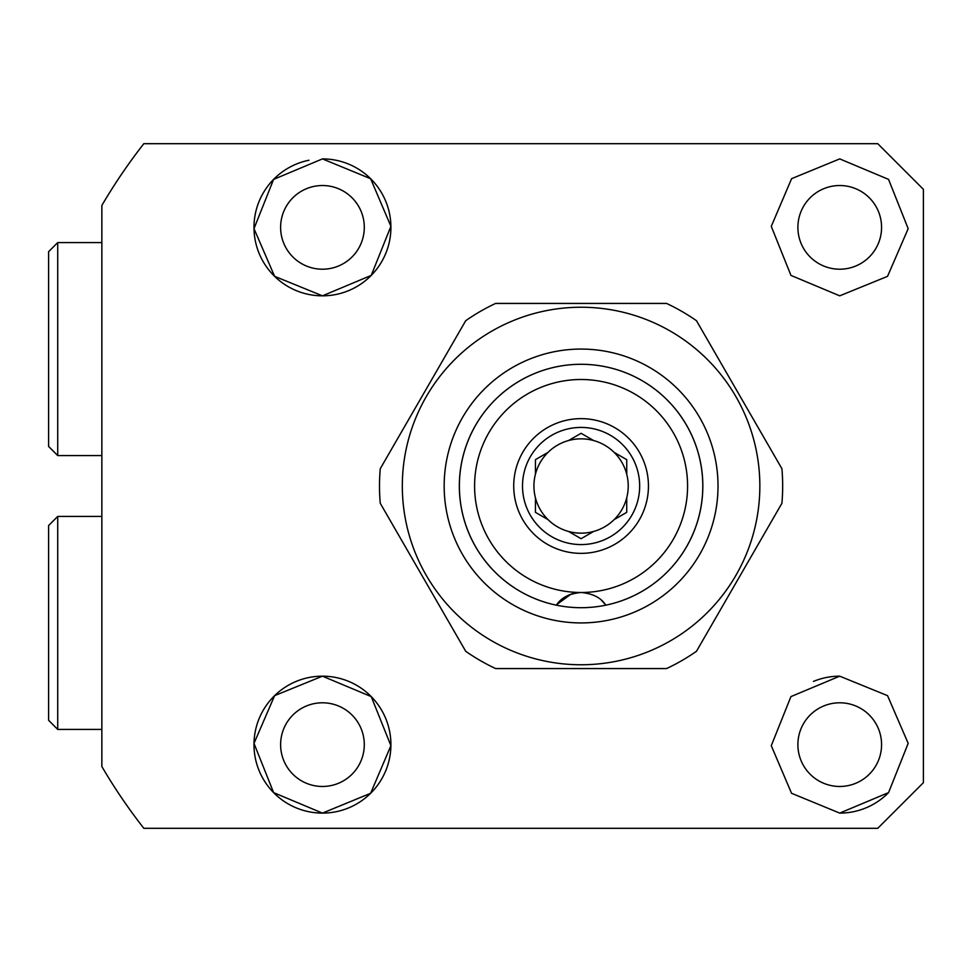 <?xml version="1.0" encoding="UTF-8"?>
<svg xmlns="http://www.w3.org/2000/svg" width="972" height="972" viewBox="0 0 972 972"><rect width="100%" height="100%" fill="white"/><g stroke="black" fill="none" stroke-linecap="round" stroke-linejoin="round"><path stroke-width="1.46" d="M839.723 295.828L790.953 275.404L771.27 226.355L791.609 178.666L839.723 158.898L888.566 179.395L908.176 228.663L887.545 276.352L839.723 295.828M839.723 185.53A41.832 41.832 0 0 0 797.891 227.363A41.832 41.832 0 0 0 839.723 269.208A41.832 41.832 0 0 0 881.568 227.363A41.832 41.832 0 0 0 839.723 185.53M839.723 676.172L887.558 695.66L908.176 743.349L888.578 792.593L839.723 813.102L791.536 793.274L771.27 745.694L790.929 696.608L839.723 676.172A68.465 68.465 0 0 0 813.443 681.421M839.723 702.792A41.832 41.832 0 0 0 797.891 744.637A41.832 41.832 0 0 0 839.723 786.47A41.832 41.832 0 0 0 881.568 744.637A41.832 41.832 0 0 0 839.723 702.792M322.449 813.102L273.63 792.63L253.996 743.398L274.614 695.66L322.449 676.172A68.465 68.465 0 0 0 253.984 744.637A68.465 68.465 0 0 0 322.449 813.102A68.465 68.465 0 0 0 390.914 744.637A68.465 68.465 0 0 0 322.449 676.172L371.231 696.596L390.902 745.658L370.611 793.298L322.449 813.102M322.449 702.792A41.832 41.832 0 0 0 280.616 744.637A41.832 41.832 0 0 0 322.449 786.47A41.832 41.832 0 0 0 364.293 744.637A41.832 41.832 0 0 0 322.449 702.792M308.987 160.234A68.465 68.465 0 0 0 322.449 295.828L274.602 276.327L253.996 228.651L273.582 179.407L322.449 158.898L370.624 178.714L390.902 226.306L371.243 275.392L322.449 295.828A68.465 68.465 0 0 0 390.914 227.363A68.465 68.465 0 0 0 322.449 158.898M322.449 185.53A41.832 41.832 0 0 0 280.616 227.363A41.832 41.832 0 0 0 322.449 269.208A41.832 41.832 0 0 0 364.293 227.363A41.832 41.832 0 0 0 322.449 185.53M877.752 828.314L143.832 828.314A555.304 555.304 0 0 1 101.853 766.531L101.853 205.469A555.304 555.304 0 0 1 143.832 143.686L877.752 143.686L923.4 189.333L923.4 782.667L877.752 828.314L923.4 782.667M923.4 189.333L877.752 143.686M839.723 813.102A68.465 68.465 0 0 0 888.578 792.593M581.086 433.293L593.613 440.535A47.166 47.166 0 0 1 581.086 533.166A47.166 47.166 0 0 1 547.977 519.583L535.451 512.353L535.451 497.883A47.166 47.166 0 0 1 535.451 474.117L535.451 459.647L547.977 452.417A47.166 47.166 0 0 1 568.559 440.535L581.086 433.293L593.613 440.535A47.166 47.166 0 0 0 568.559 440.535L569.641 439.903M626.733 512.353L614.195 519.583L626.733 512.353L626.733 497.883M626.733 474.117L626.733 459.647L614.195 452.417M581.086 538.707L568.559 531.465L581.086 538.707L593.613 531.465M581.086 427.425A58.575 58.575 0 0 1 639.661 486A58.575 58.575 0 0 1 581.086 544.575A58.575 58.575 0 0 1 522.511 486A58.575 58.575 0 0 1 581.086 427.425M581.086 418.64A67.36 67.36 0 0 1 648.446 486A67.36 67.36 0 0 1 581.086 553.36A67.36 67.36 0 0 1 513.726 486A67.36 67.36 0 0 1 581.086 418.64M687.581 486A106.495 106.495 0 0 0 581.086 379.505A106.495 106.495 0 0 0 474.591 486A106.495 106.495 0 0 0 581.086 592.495A106.495 106.495 0 0 0 687.581 486M556.373 605.179A30.424 30.424 0 0 1 581.086 592.495C569.3 593.552 561.063 597.78 556.373 605.179A121.707 121.707 0 0 1 581.086 364.293A121.707 121.707 0 0 1 605.799 605.179A30.424 30.424 0 0 0 605.301 604.499L601.547 600.404M556.871 604.499L570.795 594.293M581.086 592.495C592.835 593.54 601.073 597.756 605.799 605.179M535.451 497.883A47.166 47.166 0 0 0 547.977 519.583M535.451 459.647L547.977 452.417A47.166 47.166 0 0 0 535.451 474.117M581.086 349.07A136.931 136.931 0 0 1 718.016 486A136.931 136.931 0 0 1 581.086 622.931A136.931 136.931 0 0 1 444.168 486A136.931 136.931 0 0 1 581.086 349.07M581.086 607.707A121.707 121.707 0 0 0 702.792 486A121.707 121.707 0 0 0 581.086 364.293A121.707 121.707 0 0 0 459.379 486A121.707 121.707 0 0 0 581.086 607.707M581.086 664.763A178.763 178.763 0 0 1 402.323 486A178.763 178.763 0 0 1 581.086 307.237A178.763 178.763 0 0 1 759.849 486A178.763 178.763 0 0 1 581.086 664.763M495.611 303.434L666.561 303.434A201.581 201.581 0 0 1 696.462 320.699L781.925 468.735A201.581 201.581 0 0 1 781.925 503.265L696.462 651.301A201.581 201.581 0 0 1 666.561 668.566L495.611 668.566A201.581 201.581 0 0 1 465.722 651.301L380.246 503.265A201.581 201.581 0 0 1 380.246 468.735L465.722 320.699A201.581 201.581 0 0 1 495.611 303.434M48.6 720.288L48.6 525.56L57.725 516.424L57.725 729.425L48.6 720.288M101.853 516.424L57.725 516.424M101.853 729.425L57.725 729.425M48.6 446.44L48.6 251.712L57.725 242.575L57.725 455.576L48.6 446.44M101.853 242.575L57.725 242.575M101.853 455.576L57.725 455.576"/></g></svg>
